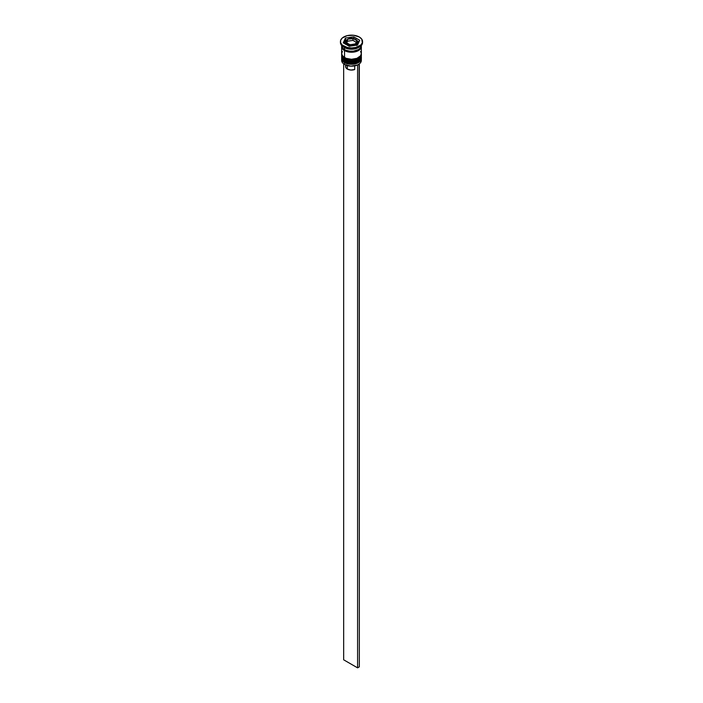 <?xml version="1.0" encoding="UTF-8"?>
<svg xmlns="http://www.w3.org/2000/svg" width="703" height="703" viewBox="0 0 703 703"><rect width="100%" height="100%" fill="white"/><g stroke="black" fill="none" stroke-linecap="round" stroke-linejoin="round"><path stroke-width="1.05" d="M361.254 58.173A9.842 5.686 180 0 1 354.646 62.795A9.842 5.686 180 0 1 344.54 61.433L344.54 61.433A9.842 5.686 0 0 0 355.27 62.664A9.842 5.686 0 0 0 361.342 57.418C362.282 61.969 350.577 65.695 344.69 61.767L341.658 57.418A9.842 5.686 0 0 0 344.54 61.433L344.54 61.231A9.842 5.686 0 0 0 354.646 62.593A9.842 5.686 0 0 0 361.254 57.98M361.342 57.418L361.333 56.899A9.842 5.686 180 0 1 361.342 57.215A9.842 5.686 180 0 1 355.27 62.462A9.842 5.686 180 0 1 344.54 61.231L344.54 61.433A9.842 5.686 180 0 1 341.869 58.586M341.658 57.215L341.667 56.899A9.842 5.686 0 0 0 344.54 61.231A9.842 5.686 180 0 1 341.658 57.215L341.658 57.418A9.842 5.686 0 0 1 341.658 57.312M344.69 61.767L346.438 62.382M348.02 62.875L354.98 62.875M356.562 62.382L357.941 61.732M361.254 55.168A9.842 5.686 180 0 1 354.646 59.781A9.842 5.686 180 0 1 344.54 58.419L344.54 58.419A9.842 5.686 0 0 0 355.27 59.65A9.842 5.686 0 0 0 361.342 54.403C362.282 58.955 350.577 62.681 344.69 58.753L341.658 54.403A9.842 5.686 0 0 0 344.54 58.419L344.54 58.217A9.842 5.686 0 0 0 354.646 59.579A9.842 5.686 0 0 0 361.254 54.966M361.324 53.903A9.842 5.686 180 0 1 361.342 54.201A9.842 5.686 180 0 1 355.27 59.447A9.842 5.686 180 0 1 344.54 58.217L344.54 58.419A9.842 5.686 180 0 1 341.869 55.572M341.676 53.894A9.842 5.686 0 0 0 344.54 58.217A9.842 5.686 180 0 1 341.658 54.201L341.658 54.403A9.842 5.686 0 0 1 341.658 54.298M344.69 58.753L346.438 59.377M348.02 59.86L354.98 59.86M356.562 59.377L357.941 58.718M346.491 50.449A9.104 5.255 0 0 0 356.509 50.449A9.104 5.255 180 0 1 347.194 50.695M355.85 39.632A6.151 3.55 180 0 1 357.651 42.145A6.151 3.55 180 0 1 353.855 45.423A6.151 3.55 180 0 1 347.15 44.658L347.669 43.753A5.413 3.128 180 0 1 346.43 42.628L346.166 42.066A5.413 3.128 180 0 1 347.326 39.553L347.484 41.231L347.484 39.263L348.047 39.14A5.413 3.128 180 0 1 352.405 38.463L352.968 38.419L352.968 40.379L352.968 38.419L356.992 40.739L355.674 43.533L356.729 42.356L356.834 41.02L355.516 43.902L350.032 44.755L346.008 42.435L347.326 39.553L346.271 40.73L346.166 42.066L347.484 39.263L352.405 38.463L350.103 38.524L348.047 39.14L353.389 38.612A5.413 3.128 180 0 1 355.331 39.333L353.389 38.612L356.57 40.458L355.331 39.333A5.413 3.128 180 0 1 356.57 40.458L356.834 41.02A5.413 3.128 180 0 1 355.674 43.533L354.953 43.946A5.413 3.128 180 0 1 350.595 44.623L349.611 44.474A5.413 3.128 180 0 1 347.669 43.753L347.15 44.658A6.151 3.55 0 0 0 353.468 45.51A6.151 3.55 0 0 0 357.599 42.619M357.036 45.097A6.151 3.55 0 0 0 357.651 43.551L356.614 45.528M345.401 41.67A6.151 3.55 0 0 0 347.15 44.658L347.15 44.658A6.151 3.55 180 0 1 345.349 42.145L345.463 42.857M357.361 65.019A9.596 5.536 0 0 0 358.284 64.544A9.596 5.536 0 0 0 358.372 64.491A9.596 5.536 0 0 1 357.361 65.019L350.885 66.161L344.716 64.544A9.596 5.536 0 0 0 357.361 65.019L357.361 65.019M361.219 59.527A9.842 5.686 180 0 1 358.46 64.448A9.842 5.686 180 0 1 344.54 64.448L344.54 64.448A9.842 5.686 0 0 0 355.27 65.678A9.842 5.686 0 0 0 361.342 60.423L361.342 58.621A9.842 5.686 180 0 1 355.27 63.868A9.842 5.686 180 0 1 344.54 62.637A9.842 5.686 0 0 0 355.727 63.753A9.842 5.686 0 0 0 361.289 58.041M344.953 61.917L344.54 64.448L344.54 62.637A9.842 5.686 180 0 1 341.658 58.621A9.842 5.686 180 0 1 341.711 58.041A9.842 5.686 0 0 0 344.54 62.637L344.953 61.917M341.658 55.607A9.842 5.686 180 0 1 341.711 55.027A9.842 5.686 0 0 0 344.54 59.623A9.842 5.686 180 0 1 341.658 55.607L341.658 56.609A9.842 5.686 0 0 0 344.54 60.625L344.54 59.623L344.54 60.625A9.842 5.686 0 0 0 355.27 61.864A9.842 5.686 0 0 0 361.342 56.609L361.342 55.607A9.842 5.686 180 0 1 355.27 60.853A9.842 5.686 180 0 1 344.54 59.623L344.953 58.903L344.54 59.623A9.842 5.686 0 0 0 355.727 60.739A9.842 5.686 0 0 0 361.289 55.027M340.428 41.539L340.428 42.549A11.072 6.389 0 0 0 343.67 47.066L343.67 46.064A11.072 6.389 180 0 1 340.428 41.539A11.072 6.389 180 0 1 347.264 35.633A11.072 6.389 180 0 1 359.33 37.022L353.662 35.273L347.264 35.633L342.291 37.988L340.639 40.299L340.639 42.786L342.291 45.097L347.264 47.453L351.5 47.936L355.736 47.453L360.709 45.097L362.361 42.786L361.729 39.096L359.33 37.022A11.072 6.389 180 0 1 362.572 41.539A11.072 6.389 180 0 1 355.736 47.453A11.072 6.389 180 0 1 343.67 46.064L343.67 47.066L344.54 47.567A9.842 5.686 0 0 0 358.46 47.567L359.33 47.066A11.072 6.389 180 0 1 343.67 47.066A11.072 6.389 0 0 0 355.736 48.454A11.072 6.389 0 0 0 362.572 42.549A11.072 6.389 0 0 0 362.537 42.048A11.072 6.389 180 0 1 359.33 47.066M341.658 56.609L342.405 58.788L344.54 60.625L347.73 61.864L351.5 62.295L355.27 61.864L358.46 60.625L360.595 58.788L361.342 56.609A9.842 5.686 0 0 0 361.307 56.108M361.307 46.064A9.842 5.686 180 0 1 361.342 46.565A9.842 5.686 180 0 1 355.27 51.811A9.842 5.686 180 0 1 344.54 50.581L344.54 57.611A9.842 5.686 0 0 0 355.27 58.85A9.842 5.686 0 0 0 361.342 53.595L360.595 51.424M358.873 47.321A9.842 5.686 180 0 1 344.54 47.567L344.54 49.579A9.842 5.686 0 0 0 355.27 50.809A9.842 5.686 0 0 0 361.342 45.563L360.595 47.734L358.46 49.579L353.424 51.134L349.576 51.134L346.034 50.282L344.54 49.579L344.54 47.567L343.67 47.066A11.072 6.389 180 0 1 340.463 42.048M344.628 50.537A9.719 5.615 180 0 1 341.781 46.46L342.519 48.709L344.628 50.537L347.783 51.75L351.5 52.18L355.217 51.75L358.372 50.537L360.481 48.709L361.219 46.46A9.719 5.615 180 0 1 355.305 51.732A9.719 5.615 180 0 1 344.628 50.537M345.762 65.862L345.814 67.585L347.326 69.07L347.326 65.616L347.326 69.07A5.905 3.41 0 0 0 354.716 69.518L354.716 65.845L354.716 69.518L350.885 70.045L347.326 69.07A5.905 3.41 0 0 1 345.595 66.653L345.595 64.992M346.544 64.799L346.069 65.309M357.528 45.018L349.294 46.293L343.266 42.813L345.472 38.059L353.706 36.793L359.734 40.273L357.528 45.018L349.294 46.293L343.266 42.813L345.472 38.059L345.472 40.071L344.004 43.243L345.472 40.071L345.472 38.059L353.706 36.793L353.706 38.533L353.706 36.793L359.734 40.273L357.528 45.018M341.658 45.563A9.842 5.686 0 0 0 344.54 49.579L342.405 47.734L341.658 45.475M361.149 45.458L360.595 48.735L358.46 50.581L355.27 51.811L351.5 52.25L347.73 51.811L344.54 50.581L342.405 48.735L341.851 45.458M342.405 51.424L341.658 53.595A9.842 5.686 0 0 0 344.54 57.611L344.54 50.581A9.842 5.686 180 0 1 341.658 46.565A9.842 5.686 180 0 1 341.693 46.064M341.658 46.565L341.658 53.595L342.405 55.774L346.034 58.323L351.5 59.28L356.966 58.323L360.595 55.774L361.342 53.595L361.342 46.565M341.658 58.621L341.658 60.423A9.842 5.686 0 0 0 344.54 64.448L344.54 64.448A9.842 5.686 180 0 1 341.781 59.527M344.54 47.567L343.67 47.066M346.438 39.922L345.472 40.071L346.438 39.922M358.996 41.855L357.335 40.888L358.996 41.855M345.463 44.245L345.349 43.551A6.151 3.55 0 0 0 345.41 44.052M357.537 42.857L357.651 42.145C358.055 41.653 357.405 40.704 355.7 39.298C351.166 37.136 347.721 38.085 345.349 42.145M347.484 41.231L346.746 42.813L347.484 41.231L352.968 40.379L347.484 41.231M356.254 42.277L352.968 40.379L356.254 42.277M359.119 64.026L357.59 65.151L357.59 667.85L343.67 659.818L343.67 63.868L343.67 659.818L357.59 667.85L357.59 65.151L359.33 64.14L359.33 666.848L357.59 667.85L359.33 666.848L359.119 64.026M361.342 54.403L361.333 53.885M362.572 41.539L362.572 42.549"/></g></svg>
